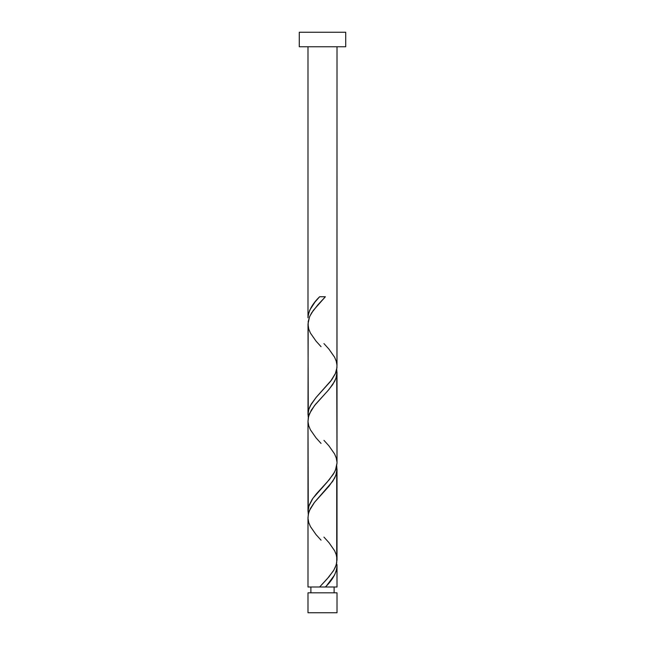 <?xml version="1.0" encoding="UTF-8"?>
<svg xmlns="http://www.w3.org/2000/svg" width="645" height="645" viewBox="0 0 645 645"><rect width="100%" height="100%" fill="white"/><g stroke="black" fill="none" stroke-linecap="round" stroke-linejoin="round"><path stroke-width="0.97" d="M307.988 592.811L307.988 612.75L337.012 612.75L337.012 592.811L307.988 592.811L337.012 592.811L337.012 612.75L307.988 612.75L307.988 592.811M310.89 587.006L310.89 592.811L310.89 587.006M334.11 592.811L334.11 587.006L334.11 592.811M299.28 32.25L299.28 46.763L345.72 46.763L345.72 32.25L299.28 32.25L299.28 46.763L345.72 46.763L345.72 32.25L299.28 32.25M319.912 296.756L319.614 296.756C312.373 303.795 308.495 310.825 307.988 317.856L307.988 46.763L307.988 317.856L308.463 313.897L309.866 309.939L315.002 302.029L319.614 296.756L325.386 296.756L313.317 310.39L309.753 316.356L308.189 321.468L307.988 414.606L308.834 409.317L311.277 404.028L316.292 397.223L331.707 379.841L335.295 373.794L336.94 367.747L337.012 46.763L336.996 365.473M326.596 585.692L325.386 587.006L337.012 587.006L337.012 565.907L336.368 570.519L334.481 575.13L326.596 585.692M321.049 540.171L316.026 534.6L310.398 526.538L308.737 522.506L308.012 518.475L308.278 514.444L309.511 510.413L314.486 502.35L328.974 486.225L334.602 478.163L336.263 474.131L336.988 470.1L336.722 466.069L336.722 562.819L335.489 566.85L333.376 570.881L327.112 578.944L319.614 587.006L307.988 587.006L319.614 587.006L328.99 576.775L333.925 569.962L336.222 564.851L337.012 559.731L337.012 469.157L335.908 475.196L332.764 481.251L314.438 502.407L310.43 508.454L308.616 512.993L307.988 517.532L307.988 587.006L308.004 518.282M321.049 443.421L316.026 437.85L310.398 429.788L308.737 425.756L308.012 421.725L308.278 417.694L309.511 413.663L314.486 405.6L328.974 389.475L334.602 381.413L336.263 377.381L336.988 373.35L336.722 369.319L337.012 462.981L335.489 470.1L333.376 474.131L327.112 482.194L312.889 498.319L308.737 506.381L308.012 510.413L308.278 514.444L307.988 420.782L307.988 511.356L309.092 505.317L312.236 499.262L316.292 493.973L329.337 479.614L334.57 472.051L336.384 467.52L337.012 462.981L337.012 372.407L335.908 378.446L332.764 384.501L328.055 390.539L315.663 404.149L311.285 410.188L308.616 416.243L308.004 421.532M336.94 564.391L337.012 587.006L325.386 587.006C332.627 579.968 336.505 572.937 337.012 565.907L336.94 564.391M323.951 537.091L328.974 542.663L334.602 550.725L336.263 554.756L336.996 558.973M323.951 343.592L328.974 349.163L334.602 357.225L336.263 361.256L336.988 365.288L336.722 369.319L335.489 373.35L330.514 381.413L316.026 397.538L310.398 405.6L308.737 409.631L308.012 413.663L308.278 417.694L308.004 324.782M323.951 440.341L328.974 445.913L334.602 453.975L336.263 458.006L336.996 462.223M320.557 587.006L324.443 587.006M325.088 587.006L319.912 587.006M324.443 296.756L325.088 296.756M319.614 296.756L320.557 296.756M321.049 346.671L316.026 341.1L310.398 333.038L308.737 329.006L307.988 324.032L309.511 316.913L311.624 312.881L317.888 304.819L325.386 296.756"/></g></svg>
